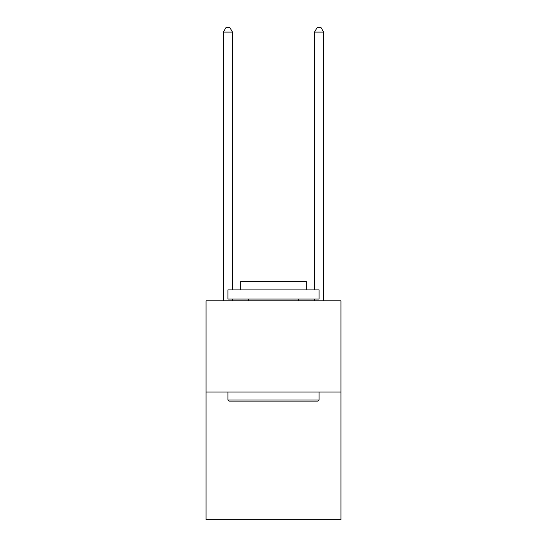 <?xml version="1.0" encoding="UTF-8"?>
<svg xmlns="http://www.w3.org/2000/svg" width="547" height="547" viewBox="0 0 547 547"><rect width="100%" height="100%" fill="white"/><g stroke="black" fill="none" stroke-linecap="round" stroke-linejoin="round"><path stroke-width="0.82" d="M340.966 392.014L340.966 519.65L206.034 519.65L206.034 300.85L340.966 300.85L340.966 392.014L206.034 392.014M229.008 401.136L227.914 400.042L319.086 400.042L317.992 401.136L229.008 401.136M319.086 289.91L319.086 299.024L227.914 299.024L227.914 289.91L319.086 289.91M240.68 289.91L240.68 281.52L306.32 281.52L306.32 289.91M319.086 392.014L319.086 400.042M227.914 392.014L227.914 400.042M298.3 299.024L298.3 300.85M248.7 299.024L248.7 300.85M232.475 289.91L232.475 32.088L223.361 32.088L223.361 300.85M232.475 299.024L232.475 300.85M223.361 32.088L226.096 27.35L229.74 27.35L232.475 32.088M323.639 300.85L323.639 32.088L314.525 32.088L314.525 289.91M314.525 300.85L314.525 299.024M314.525 32.088L317.26 27.35L320.904 27.35L323.639 32.088"/></g></svg>
